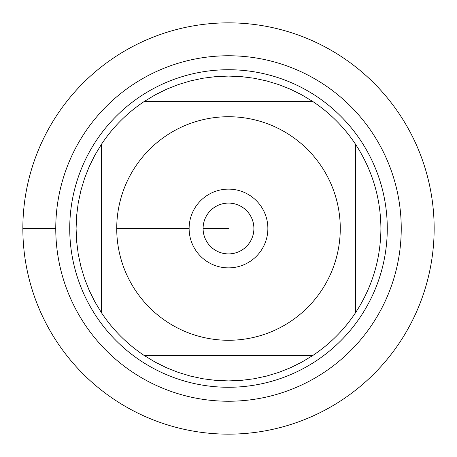 <?xml version="1.0" encoding="UTF-8"?>
<svg xmlns="http://www.w3.org/2000/svg" width="457" height="457" viewBox="0 0 457 457"><rect width="100%" height="100%" fill="white"/><g stroke="black" fill="none" stroke-linecap="round" stroke-linejoin="round"><path stroke-width="0.69" d="M22.85 228.5A205.65 205.65 0 0 1 331.325 50.401A205.65 205.65 0 0 1 331.325 406.599A205.65 205.65 0 0 1 22.85 228.5L55.76 228.5A172.74 172.74 0 0 1 314.867 78.901A172.74 172.74 0 0 1 314.867 378.099A172.74 172.74 0 0 1 55.76 228.5M69.732 228.5A158.768 158.768 0 0 1 307.887 91A158.768 158.768 0 0 1 307.887 366A158.768 158.768 0 0 1 69.732 228.5M189.124 228.5A39.376 39.376 0 0 1 248.185 194.402A39.376 39.376 0 0 1 248.185 262.598A39.376 39.376 0 0 1 189.124 228.5L116.729 228.5L189.124 228.5M340.271 228.5A111.771 111.771 0 0 0 196.236 121.488A111.771 111.771 0 0 0 135.358 290.286A111.771 111.771 0 0 0 340.271 228.5M312.754 101.483L301.843 94.89L290.418 89.224L278.564 84.539L266.357 80.86L253.886 78.21L241.239 76.616L228.5 76.085L215.761 76.616L203.114 78.21L190.643 80.86L178.436 84.539L166.582 89.224L155.157 94.89L144.246 101.483A152.415 152.415 0 0 0 101.483 144.246L94.89 155.157L89.224 166.582L84.539 178.436L80.86 190.643L78.21 203.114L76.616 215.761L76.085 228.5L76.616 241.239L78.21 253.886L80.86 266.357L84.539 278.564L89.224 290.418L94.89 301.843L101.483 312.754A152.415 152.415 0 0 0 144.246 355.517L155.157 362.11L166.582 367.776L178.436 372.461L190.643 376.14L203.114 378.79L215.761 380.384L228.5 380.915L241.239 380.384L253.886 378.79L266.357 376.14L278.564 372.461L290.418 367.776L301.843 362.11L312.754 355.517A152.415 152.415 0 0 0 355.517 312.754L355.517 144.246A152.415 152.415 0 0 0 312.754 101.483L144.246 101.483A152.415 152.415 0 0 0 101.483 144.246L101.483 312.754A152.415 152.415 0 0 0 144.246 355.517L312.754 355.517A152.415 152.415 0 0 0 355.517 312.754C372.221 287.15 380.687 259.068 380.915 228.5C380.687 197.932 372.221 169.85 355.517 144.246A152.415 152.415 0 0 0 312.754 101.483M203.097 228.5A25.403 25.403 0 0 0 241.199 250.499A25.403 25.403 0 0 0 241.199 206.501A25.403 25.403 0 0 0 203.097 228.5L228.5 228.5L203.097 228.5M434.15 228.5A205.65 205.65 0 0 1 125.675 406.599A205.65 205.65 0 0 1 125.675 50.401A205.65 205.65 0 0 1 434.15 228.5"/></g></svg>
